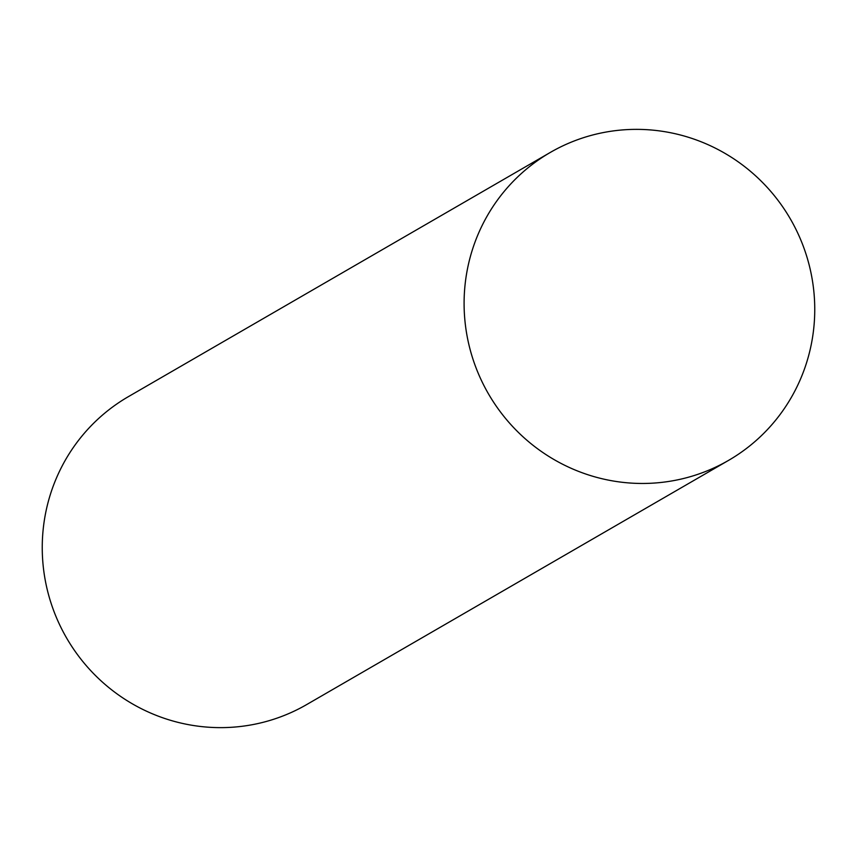 <?xml version="1.0" encoding="UTF-8"?>
<svg xmlns="http://www.w3.org/2000/svg" width="857" height="857" viewBox="0 0 857 857"><rect width="100%" height="100%" fill="white"/><g stroke="black" fill="none" stroke-linecap="round" stroke-linejoin="round"><path stroke-width="1.29" d="M814.15 294.744A177.902 174.453 -120.1 0 1 728.546 460.391A177.902 174.453 -120.1 0 1 464.698 318.086A177.902 174.453 -120.1 0 1 550.301 152.439A177.902 174.453 -120.1 0 1 814.15 294.744M550.301 152.439L128.454 396.609A177.902 174.453 59.9 0 0 42.85 562.256A177.902 174.453 59.9 0 0 306.699 704.561L728.546 460.391"/></g></svg>
